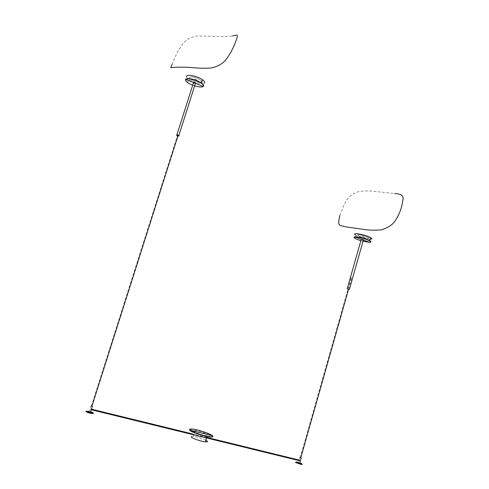 <?xml version="1.0" encoding="UTF-8"?>
<svg xmlns="http://www.w3.org/2000/svg" width="489" height="489" viewBox="0 0 489 489"><rect width="100%" height="100%" fill="white"/><g stroke="black" fill="none" stroke-linecap="round" stroke-linejoin="round"><path stroke-width="0.37" stroke-dasharray="2.44 1.83" d="M177.354 135.618L178.051 135.85M193.436 82.916L195.368 83.588M178.027 135.569L177.446 135.331M91.926 406.182L91.284 406.035M347.899 289.366L348.492 289.537M361.206 239.476L362.844 240.001M351.787 277.905L351.206 277.703L351.787 277.905M300.784 457.673L300.203 457.496M212.831 436.536L212.33 435.888C210.197 433.92 197.88 429.825 192.55 429.348L189.463 429.525M208.98 435.063C207.519 433.694 198.846 430.803 195.117 430.473C193.106 430.277 192.464 430.516 193.198 431.17C194.488 432.508 203.406 435.491 207.14 435.803C209.176 435.992 209.787 435.742 208.98 435.063M205.832 440.179C201.633 438.26 197.464 437.007 193.326 436.42L191.627 436.396M88.656 412.178L90.654 412.667L88.656 412.178M91.327 405.907L92.066 406.108M298.052 463.15L299.696 463.554L298.052 463.15M300.234 457.398L300.833 457.588M90.606 409.207L90.612 409.586L90.606 409.207M299.549 460.387L299.726 460.779L299.549 460.387M302.184 464.293L295.631 462.184M299.879 462.9L298.272 462.38M85.972 411.31L87.189 411.28C90.141 411.775 92.207 412.459 93.387 413.333L85.911 411.512M88.931 411.322L90.905 411.866M192.703 85.22L194.634 85.893M186.419 76.816L188.638 79.31C192.776 82.47 202.727 84.848 204.378 83.161M185.838 80.966L187.611 82.519C191.437 85.318 199.836 87.672 202.733 86.706M196.767 80.239C196.382 79.505 195.551 79.169 194.274 79.218C194.665 79.945 195.496 80.288 196.767 80.239M189.903 77.311C191.639 75.416 203.51 80.294 201.175 81.926C199.371 83.741 187.758 79.01 189.903 77.311C191.639 75.416 203.51 80.294 201.175 81.926C199.371 83.741 187.758 79.01 189.903 77.311M360.864 240.674L363.021 241.273M355.32 234.897L355.98 235.295C358.645 236.872 366.597 239.084 370.081 239.182M353.889 237.452L355.112 238.332C357.936 240.02 367.105 242.434 369.873 242.232L370.644 242.128M364.244 236.988L362.123 236.211L364.244 236.988M358.394 234.744C361.585 234.482 371.683 238.174 368.003 238.253C364.788 238.485 354.873 234.873 358.394 234.744C361.585 234.482 371.683 238.174 368.003 238.253C364.788 238.485 354.873 234.873 358.394 234.744M212.33 435.888L189.787 430.332M299.69 463.309L298.113 462.924M295.784 462.6L301.951 464.104M90.434 412.343L88.735 411.927M195.447 83.338L193.143 82.403M363.376 240.038L361.163 239.237M176.89 134.872L176.749 135.331M91.406 406.035L177.538 135.404M300.234 457.496L351.218 277.746M348.535 289.292L351.774 277.862M193.326 436.42L195.117 430.473M206.926 436.506L207.14 435.803M90.991 405.852L88.998 412.117M299.788 457.307L298.156 463.04M91.26 409.745L90.612 409.586M299.647 460.186L298.938 460.015M206.664 437.398L192.379 433.902M91.449 409.165L90.697 408.981M187.611 82.519L188.638 79.31M171.877 64.585L177.11 52.586L182.697 43.955C186.009 39.695 190.692 37.023 196.743 35.96L216.884 36.406C223.681 36.797 228.901 36.638 232.538 35.929M355.112 238.332L355.98 235.295M339.843 215.563L344.427 203.931C347.49 198.968 349.611 194.029 359.77 191.346C367.288 190.661 370.081 191.016 374.898 191.431L394.672 193.516"/><path stroke-width="0.73" d="M178.051 135.85C179.231 136.113 179.5 136.009 178.852 135.532L178.143 135.202C176.553 134.719 176.089 134.762 176.749 135.331L177.354 135.618M195.368 83.588L195.557 82.989L194.873 82.629C193.296 82.146 192.819 82.244 193.436 82.916L176.89 134.872M177.446 135.331L178.027 135.569M91.284 406.035L91.926 406.182M348.492 289.537L347.899 289.366M362.844 240.001L363.431 239.836L362.954 239.628C361.438 239.176 360.858 239.121 361.206 239.476L347.166 288.956M300.808 457.686L348.535 289.292M300.203 457.496L300.766 457.728M212.403 435.65C210.264 433.682 197.947 429.586 192.623 429.11C189.756 428.829 188.833 429.159 189.86 430.094C191.651 431.983 204.463 436.28 209.799 436.72C212.715 436.989 213.583 436.628 212.403 435.65L189.86 430.094M189.463 429.525L189.787 430.332C191.578 432.227 204.39 436.524 209.726 436.964C211.853 437.19 212.886 437.05 212.831 436.536M191.627 436.396L191.388 437.19C192.66 438.572 201.584 441.579 205.331 441.848C207.379 442.013 207.996 441.744 207.195 441.035L205.832 440.179M92.066 406.108L91.327 405.907M300.833 457.588L300.234 457.398M298.272 462.38L296.261 461.952L295.851 462.374L301.621 464.299L302.013 463.872L299.879 462.9M295.631 462.184L295.784 462.6L301.554 464.532L302.184 464.293M90.905 411.866L93.466 413.083L92.201 413.321C89.224 412.82 87.152 412.129 85.991 411.261L88.931 411.322M93.387 413.333L92.121 413.572C89.145 413.071 87.073 412.38 85.911 411.512L85.972 411.31M194.634 85.893C198.999 87.134 201.835 87.329 203.137 86.474C204.145 85.269 202.47 83.576 198.118 81.382C192.305 78.973 188.198 78.313 185.789 79.407L185.838 80.966C187.159 82.549 189.445 83.967 192.703 85.22M204.378 83.161C205.233 82.47 204.616 81.333 202.538 79.756C198.4 76.547 188.137 74.145 186.7 75.929L186.419 76.816M202.733 86.706L203.363 86.388C204.213 85.703 203.589 84.579 201.505 83.014L198.247 81.192C192.311 78.729 188.118 78.057 185.661 79.175L185.71 80.764M363.021 241.273L369.678 242.33C371.689 242.098 370.705 241.187 366.738 239.592C361.909 237.911 357.966 237.031 354.904 236.963L353.957 237.55C354.831 238.504 357.135 239.549 360.864 240.674M370.081 239.182L370.735 239.182C372.263 239.109 372.202 238.571 370.534 237.575C367.734 235.851 358.284 233.394 355.668 233.681C354.452 233.754 354.336 234.158 355.32 234.897M370.644 242.128C371.316 241.896 370.986 241.407 369.666 240.661L366.866 239.439C361.946 237.721 357.917 236.829 354.794 236.755L353.889 237.452M298.113 462.924L295.851 462.374M299.69 463.309L302.013 463.872M88.735 411.927L85.991 411.261M90.434 412.343L93.466 413.083M193.143 82.403L185.789 79.407M195.447 83.338L203.137 86.474M361.163 239.237L354.904 236.963M363.376 240.038L369.678 242.33M195.557 82.989L178.852 135.532M91.901 406.261L178.063 135.459M363.431 239.836L349.329 289.58M205.331 441.848L206.926 436.506M92.311 406.451L90.312 412.728M301.218 457.924L299.586 463.664M299.726 460.779L91.26 409.745M298.938 460.015L206.664 437.398M192.379 433.902L91.449 409.165M201.505 83.014L202.538 79.756M232.538 35.929C236.474 35.122 238.064 34.144 237.165 37.243C234.414 46.29 230.307 54.2 224.842 60.984C221.438 64.42 216.951 66.736 211.382 67.94C207.501 68.326 202.446 68.332 196.217 67.947C188.204 67.158 180.887 66.975 174.267 67.396C170.924 67.152 169.872 69.566 171.877 64.585M369.666 240.661L370.534 237.575M394.672 193.516C400.179 194.078 402.514 194.585 403.119 197.862C402.325 206.547 399.599 214.286 394.953 221.071C392.979 224.359 388.608 227.269 381.836 229.806C375.766 230.307 370.705 230.313 366.658 229.824L345.203 226.762C338.718 224.989 337.483 226.199 339.843 215.563"/></g></svg>

